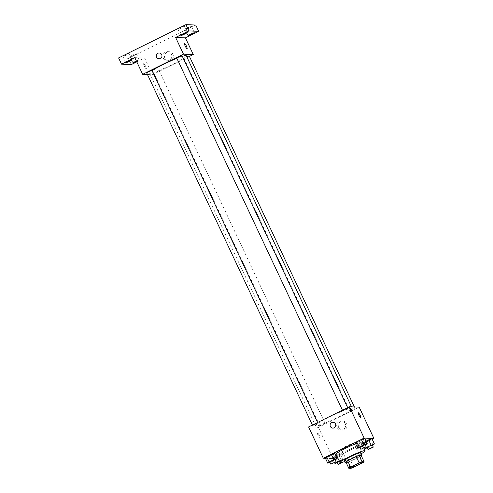 <?xml version="1.0" encoding="UTF-8"?>
<svg xmlns="http://www.w3.org/2000/svg" width="493" height="493" viewBox="0 0 493 493"><rect width="100%" height="100%" fill="white"/><g stroke="black" fill="none" stroke-linecap="round" stroke-linejoin="round"><path stroke-width="0.37" stroke-dasharray="2.46 1.85" d="M341.513 449.277A6.951 0.69 -25.2 0 1 341.347 449.215A6.951 0.69 -25.2 0 1 347.343 445.629A6.951 0.69 -25.2 0 1 353.925 443.293A6.951 0.69 -25.2 0 1 348.52 446.596A6.951 0.69 -25.2 0 1 341.513 449.277M345.864 462.009L347.922 462.089L350.868 468.35M361.19 455.538A8.973 0.887 -25.2 0 1 359.415 456.715L362.361 462.976M347.922 462.089A8.973 0.887 -25.2 0 0 350.819 460.955L359.415 456.715M346.178 462.68A9.268 0.918 154.8 0 0 353.919 459.605A9.268 0.918 154.8 0 0 361.221 455.6M360.931 452.74A9.268 0.918 -25.2 0 1 353.727 457.147A9.268 0.918 -25.2 0 1 344.379 460.721A9.268 0.918 -25.2 0 1 344.157 460.635M350.819 460.955L353.764 467.216M361.369 453.671A13.903 1.38 -25.2 0 1 344.595 461.565M355.656 443.805A13.903 1.38 -25.2 0 1 361.196 442.418A13.903 1.38 -25.2 0 1 350.387 449.024A13.903 1.38 -25.2 0 1 336.368 454.392A13.903 1.38 -25.2 0 1 336.035 454.263M360.032 447.564L361.116 447.2L358.664 441.981L355.324 443.108L358.664 441.981L363.378 439.651L364.752 438.45L363.378 439.651L365.831 444.871M361.116 447.2L365.295 445.136L363.908 442.19L366.022 441.143L362.528 443.392L365.868 442.264L370.576 439.935L371.956 438.733L370.576 439.935L373.035 445.154M325.454 458.311L333.095 458.613L372.221 439.294M329.983 462.403L331.068 462.04L328.615 456.82L325.275 457.948L333.33 454.491L334.704 453.289L333.33 454.491L335.782 459.71M331.068 462.04L335.246 459.975L333.86 457.029L335.973 455.982L332.479 458.231L335.819 457.103L340.534 454.78L341.908 453.572L336.682 455.637L338.574 454.7L341.027 459.92L339.135 460.85M316.007 425.878A20.299 2.015 -25.2 0 1 315.52 425.687A20.299 2.015 -25.2 0 1 333.034 415.223A20.299 2.015 -25.2 0 1 352.261 408.401A20.299 2.015 -25.2 0 1 336.472 418.046A20.299 2.015 -25.2 0 1 316.007 425.878M308.587 426.932L318.373 427.32L359.194 407.156M349.962 411.026L352.39 409.504L355.139 408.531L349.962 411.026M342.758 410.743L345.192 409.221L347.935 408.247L342.758 410.743M312.716 425.582L315.144 424.06L317.886 423.086L312.716 425.582M325.023 423.345L319.846 425.841L322.588 424.867L325.023 423.345M318.373 427.32L333.095 458.613M338.697 427.567A4.554 4.455 -87.7 0 0 347.164 425.761A4.554 4.455 -87.7 0 0 342.894 421.028A4.554 4.455 -87.7 0 0 338.697 427.567M317.523 432.916A2.896 0.542 63.7 0 0 317.467 432.928A2.896 0.542 63.7 0 0 318.268 435.763A2.896 0.542 63.7 0 0 320.031 438.123A2.896 0.542 63.7 0 0 319.298 435.418A2.896 0.542 63.7 0 0 317.523 432.916A2.896 0.542 63.7 0 0 317.467 432.928A2.896 0.542 63.7 0 0 318.268 435.763A2.896 0.542 63.7 0 0 320.037 438.123A2.896 0.542 63.7 0 0 319.304 435.418A2.896 0.542 63.7 0 0 317.523 432.916M360.858 417.959L360.858 417.959A2.896 0.542 -116.3 0 1 360.802 417.972A2.896 0.542 -116.3 0 1 359.027 415.47A2.896 0.542 -116.3 0 1 358.294 412.764L358.294 412.764M337.15 427.505A4.554 4.455 -87.7 0 0 345.618 425.699A4.554 4.455 -87.7 0 0 341.347 420.967A4.554 4.455 -87.7 0 0 337.15 427.505M333.04 422.304L333.04 422.304A2.896 2.829 92.3 0 1 335.751 425.311A2.896 2.829 92.3 0 1 332.812 428.09L332.812 428.09M186.329 55.789A20.299 2.015 -25.2 0 1 170.547 65.427A20.299 2.015 -25.2 0 1 150.082 73.26A20.299 2.015 -25.2 0 1 149.595 73.075A20.299 2.015 -25.2 0 1 152.066 70.702M176.876 58.34A20.299 2.015 -25.2 0 1 182.348 56.356M159.091 70.733L153.921 73.223L156.663 72.249L159.091 70.733M182.003 55.635L176.833 58.125M151.961 70.474L146.785 72.97M189.207 55.919L184.037 58.414L186.779 56.744M147.456 74.511L152.442 74.702L189.448 56.43M136.795 61.859L144.591 58.014L152.442 74.702M118.591 57.921L128.377 58.31L131.323 64.565M128.377 58.31L195.739 25.038M164.915 58.26A4.554 4.455 -87.7 0 0 173.382 56.455A4.554 4.455 -87.7 0 0 169.111 51.722A4.554 4.455 -87.7 0 0 164.915 58.26M134.805 57.626L144.591 58.014M143.74 63.609A2.896 0.542 63.7 0 0 143.685 63.622A2.896 0.542 63.7 0 0 144.486 66.456A2.896 0.542 63.7 0 0 146.248 68.817A2.896 0.542 63.7 0 0 145.515 66.111A2.896 0.542 63.7 0 0 143.74 63.609A2.896 0.542 63.7 0 0 143.685 63.622A2.896 0.542 63.7 0 0 144.486 66.456A2.896 0.542 63.7 0 0 146.255 68.817A2.896 0.542 63.7 0 0 145.521 66.111A2.896 0.542 63.7 0 0 143.74 63.609M187.075 48.653L187.075 48.653A2.896 0.542 -116.3 0 1 187.02 48.665A2.896 0.542 -116.3 0 1 185.245 46.163A2.896 0.542 -116.3 0 1 184.511 43.458L184.511 43.458M163.368 58.199A4.554 4.455 -87.7 0 0 171.835 56.393A4.554 4.455 -87.7 0 0 167.565 51.66A4.554 4.455 -87.7 0 0 163.368 58.199M159.257 52.997L159.257 52.997A2.896 2.829 92.3 0 1 161.969 56.005A2.896 2.829 92.3 0 1 159.029 58.784L159.029 58.784M136.388 61.003A3.476 0.345 -25.2 0 1 139.297 60.01A3.476 0.345 -25.2 0 1 136.888 61.52A3.476 0.345 -25.2 0 1 136.684 61.619M187.586 27.984A3.476 0.345 154.8 0 0 185.177 29.488A3.476 0.345 154.8 0 0 189.053 28.039A3.476 0.345 154.8 0 0 191.469 26.53A3.476 0.345 154.8 0 0 187.586 27.984M132.475 55.204A3.476 0.345 154.8 0 0 130.06 56.713A3.476 0.345 154.8 0 0 133.942 55.259A3.476 0.345 154.8 0 0 136.351 53.749A3.476 0.345 154.8 0 0 132.475 55.204M125.271 54.92A3.476 0.345 154.8 0 0 122.862 56.424A3.476 0.345 154.8 0 0 126.738 54.976A3.476 0.345 154.8 0 0 129.148 53.466A3.476 0.345 154.8 0 0 125.271 54.92M180.383 27.694A3.476 0.345 154.8 0 0 177.973 29.204A3.476 0.345 154.8 0 0 181.855 27.756A3.476 0.345 154.8 0 0 184.265 26.246A3.476 0.345 154.8 0 0 180.383 27.694M337.187 462.687L342.986 459.994L344.367 458.792L341.027 459.92M339.215 461.01L342.271 459.889L337.101 462.379M333.86 457.029L332.479 458.231L335.819 457.103L340.534 454.78L341.908 453.572L344.367 458.792M341.908 453.572L338.574 454.7M332.479 458.231L334.574 462.674M335.819 457.103L338.272 462.323M340.534 454.78L342.986 459.994M341.242 462.613L343.233 462.04M367.236 447.847L372.492 445.419M372.32 445.043L367.143 447.539M363.908 442.19L362.528 443.392L364.623 447.835M362.528 443.392L365.868 442.264L368.32 447.484M365.868 442.264L370.576 439.935M335.067 459.599L329.897 462.095M328.615 456.82L333.33 454.491M365.116 444.76L359.945 447.256M358.664 441.981L363.378 439.651M362.762 462.07L353.925 443.293M350.184 467.993L341.347 449.215M361.196 442.418L363.914 448.192M340.983 430.075L342.53 430.136M341.347 420.967L342.894 421.028M149.595 73.075L315.52 425.687M351.527 406.854L352.261 408.401M325.09 423.37L159.159 70.758M319.846 425.841L153.921 73.223M342.45 410.207L342.69 410.712M347.645 407.637L347.935 408.247M312.402 425.046L312.642 425.558M317.597 422.483L317.886 423.086M183.969 58.384L349.894 411.002M354.399 406.965L355.139 408.531M167.201 60.768L168.748 60.83M167.565 51.66L169.111 51.722M187.211 32.507L184.265 26.246M180.919 35.465L177.973 29.204M132.093 59.727L129.148 53.466M125.801 62.685L122.862 56.424M139.297 60.01L136.351 53.749M133.005 62.968L130.06 56.713M194.415 32.791L191.469 26.53M188.123 35.749L185.177 29.488M342.271 459.889L343.251 461.972"/><path stroke-width="0.74" d="M350.35 468.06A6.951 0.69 -25.2 0 1 350.184 467.993A6.951 0.69 -25.2 0 1 356.18 464.406A6.951 0.69 -25.2 0 1 362.762 462.07A6.951 0.69 -25.2 0 1 357.357 465.374A6.951 0.69 -25.2 0 1 350.35 468.06M353.764 467.216L362.361 462.976A8.973 0.887 -25.2 0 0 364.136 461.799L362.078 461.713A8.973 0.887 -25.2 0 0 359.175 462.847L350.585 467.093A8.973 0.887 -25.2 0 0 348.81 468.27L350.868 468.35A8.973 0.887 -25.2 0 0 353.764 467.216M359.175 462.847L356.236 456.586L347.639 460.832L350.585 467.093M347.639 460.832A8.973 0.887 -25.2 0 0 345.864 462.009L348.81 468.27M356.236 456.586A8.973 0.887 -25.2 0 1 359.132 455.458L362.078 461.713M364.136 461.799L361.19 455.538L359.132 455.458M361.221 455.6A9.268 0.918 154.8 0 0 361.911 454.829A9.268 0.918 154.8 0 0 351.571 458.693A9.268 0.918 154.8 0 0 345.137 462.717A9.268 0.918 154.8 0 0 346.178 462.68M345.137 462.717L344.157 460.635A9.268 0.918 -25.2 0 1 350.585 456.61A9.268 0.918 -25.2 0 1 360.931 452.74L361.911 454.829M344.595 461.565A13.903 1.38 -25.2 0 1 340.299 462.736A13.903 1.38 -25.2 0 1 339.967 462.607A13.903 1.38 -25.2 0 1 351.959 455.44A13.903 1.38 -25.2 0 1 365.128 450.768A13.903 1.38 -25.2 0 1 361.369 453.671M339.967 462.607L336.035 454.263A13.903 1.38 -25.2 0 1 342.444 449.881A13.903 1.38 -25.2 0 1 355.656 443.805M372.492 445.419L374.409 443.953L366.361 447.404L365.295 445.136L367.211 443.669L364.752 438.45L361.418 439.577L356.704 441.907L355.324 443.108L357.782 448.322L360.032 447.564M374.409 443.953L371.956 438.733L366.022 441.143L368.622 439.861L371.075 445.074M372.221 439.294L373.922 438.45L364.136 438.067L323.309 458.231L325.454 458.311M339.135 460.85L336.312 462.243L335.246 459.975L337.163 458.508L334.704 453.289L326.656 456.746L325.275 457.948L327.734 463.161L329.983 462.403M336.682 455.637L335.973 455.982L336.682 455.637M373.922 438.45L359.194 407.156L349.408 406.768L308.587 426.932L323.309 458.231M349.408 406.768L364.136 438.067M332.812 428.09A2.896 2.829 92.3 0 1 330.372 426.457A2.896 2.829 92.3 0 1 333.04 422.304A2.896 2.829 92.3 0 1 335.751 425.311A2.896 2.829 92.3 0 1 330.372 426.457A2.896 2.829 92.3 0 1 333.04 422.304M360.802 417.972A2.896 0.542 -116.3 0 1 359.027 415.47A2.896 0.542 -116.3 0 1 358.294 412.764A2.896 0.542 -116.3 0 1 360.063 415.124A2.896 0.542 -116.3 0 1 360.858 417.959A2.896 0.542 -116.3 0 1 360.802 417.972M358.294 412.764A2.896 0.542 -116.3 0 1 360.056 415.124A2.896 0.542 -116.3 0 1 360.858 417.959M152.066 70.702A20.299 2.015 -25.2 0 1 176.876 58.34M182.348 56.356A20.299 2.015 -25.2 0 1 186.329 55.789L351.527 406.854M176.833 58.125L179.261 56.609L182.003 55.635L347.645 407.637M146.785 72.97L149.213 71.448L151.961 70.474L317.597 422.483M186.779 56.744L189.207 55.919L354.399 406.965M189.448 56.43L193.268 54.538L183.482 54.156L142.656 74.32L147.456 74.511M193.268 54.538L185.417 37.85L198.685 31.293L195.739 25.038L185.947 24.65L188.893 30.911L175.625 37.462L183.482 54.156M185.947 24.65L118.591 57.921L121.537 64.182L131.323 64.565L136.795 61.859M142.656 74.32L134.805 57.626L121.537 64.182M159.029 58.784A2.896 2.829 92.3 0 1 156.589 57.151A2.896 2.829 92.3 0 1 159.257 52.997A2.896 2.829 92.3 0 1 161.969 56.005A2.896 2.829 92.3 0 1 156.589 57.151A2.896 2.829 92.3 0 1 159.257 52.997M185.417 37.85L175.625 37.462M187.02 48.665A2.896 0.542 -116.3 0 1 185.245 46.163A2.896 0.542 -116.3 0 1 184.511 43.458A2.896 0.542 -116.3 0 1 186.28 45.818A2.896 0.542 -116.3 0 1 187.075 48.653A2.896 0.542 -116.3 0 1 187.02 48.665M184.511 43.458A2.896 0.542 -116.3 0 1 186.28 45.818A2.896 0.542 -116.3 0 1 187.075 48.653M184.795 34.017A3.476 0.345 -25.2 0 1 180.919 35.465A3.476 0.345 -25.2 0 1 183.92 33.672A3.476 0.345 -25.2 0 1 187.211 32.507A3.476 0.345 -25.2 0 1 184.795 34.017M191.999 34.3A3.476 0.345 -25.2 0 1 188.123 35.749A3.476 0.345 -25.2 0 1 191.118 33.955A3.476 0.345 -25.2 0 1 194.415 32.791A3.476 0.345 -25.2 0 1 191.999 34.3M198.685 31.293L188.893 30.911M129.684 61.237A3.476 0.345 -25.2 0 1 125.801 62.685A3.476 0.345 -25.2 0 1 128.802 60.892A3.476 0.345 -25.2 0 1 132.093 59.727A3.476 0.345 -25.2 0 1 129.684 61.237M136.684 61.619A3.476 0.345 -25.2 0 1 133.005 62.968A3.476 0.345 -25.2 0 1 136.388 61.003M336.312 462.243L334.938 463.451L337.187 462.687M337.101 462.379L339.215 461.01M334.574 462.674L334.938 463.451M343.233 462.04L338.081 464.468L341.242 462.613M366.361 447.404L364.986 448.605L367.236 447.847M367.143 447.539L369.577 446.017L372.32 445.043L373.3 447.133L368.129 449.628L370.557 448.106L373.3 447.133M371.956 438.733L368.622 439.861M364.623 447.835L364.986 448.605M337.163 458.508L333.823 459.63L329.108 461.959L327.734 463.161M329.897 462.095L332.325 460.573L335.067 459.599L336.047 461.688L330.809 464.153L336.047 461.688M334.704 453.289L331.37 454.417L333.823 459.63M331.37 454.417L326.656 456.746L329.108 461.959M326.656 456.746L325.275 457.948M367.211 443.669L363.871 444.791L359.157 447.12L357.782 448.322M359.945 447.256L362.373 445.734L365.116 444.76L366.096 446.849L360.858 449.314L366.096 446.849M364.752 438.45L361.418 439.577L363.871 444.791M361.418 439.577L356.704 441.907L359.157 447.12M356.704 441.907L355.324 443.108M363.914 448.192L365.128 450.768M176.765 58.1L342.45 410.207M146.717 72.939L312.402 425.046M337.027 462.354L338.013 464.437M367.075 447.515L368.055 449.598M329.823 462.07L330.809 464.153M359.872 447.225L360.858 449.314"/></g></svg>
